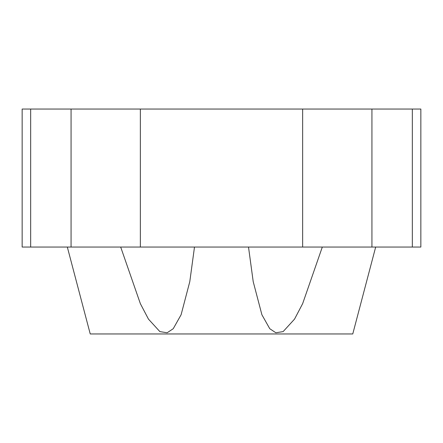 <?xml version="1.0" encoding="UTF-8"?>
<svg xmlns="http://www.w3.org/2000/svg" width="443" height="443" viewBox="0 0 443 443"><rect width="100%" height="100%" fill="white"/><g stroke="black" fill="none" stroke-linecap="round" stroke-linejoin="round"><path stroke-width="0.66" d="M322.31 247.056L302.647 303.649L294.534 319.126L283.132 331.602L275.862 332.771L269.765 328.712L261.896 314.746L253.208 281.643L248.512 247.056M375.675 247.056L352.766 333.956L90.234 333.956L67.325 247.056M194.488 247.056L189.792 281.643L181.104 314.746L173.235 328.712L167.138 332.771L159.868 331.602L148.466 319.126L140.353 303.649L120.69 247.056M302.647 247.056L420.85 247.056L420.85 109.044L71.068 109.044L71.068 247.056L302.647 247.056L302.647 109.044M71.068 109.044L22.15 109.044L22.15 247.056L71.068 247.056M371.932 109.044L371.932 247.056M412.328 109.044L412.328 247.056M30.672 109.044L30.672 247.056M140.353 109.044L140.353 247.056"/></g></svg>
